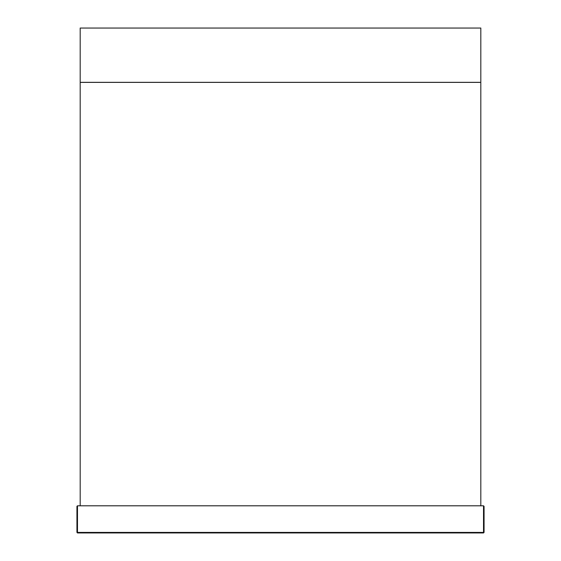<?xml version="1.0" encoding="UTF-8"?>
<svg xmlns="http://www.w3.org/2000/svg" width="561" height="561" viewBox="0 0 561 561"><rect width="100%" height="100%" fill="white"/><g stroke="black" fill="none" stroke-linecap="round" stroke-linejoin="round"><path stroke-width="0.84" d="M76.934 506.352L76.934 532.41L76.934 506.352L77.474 505.805L483.526 505.805L484.066 506.352L484.066 532.41L484.066 506.352M76.934 532.41L77.474 532.95L483.526 532.95L77.474 532.95L76.934 532.41L77.474 532.41L77.474 505.805M483.526 532.95L484.066 532.41L483.526 532.95L483.526 532.41L77.474 532.41L77.474 532.95M480.812 82.334L480.812 28.05L80.188 28.05L80.188 82.334L480.812 82.334M480.812 505.805L480.812 82.39L80.188 82.39L80.188 505.805L480.812 505.805M483.526 505.805L483.526 532.41L484.066 532.41"/></g></svg>
